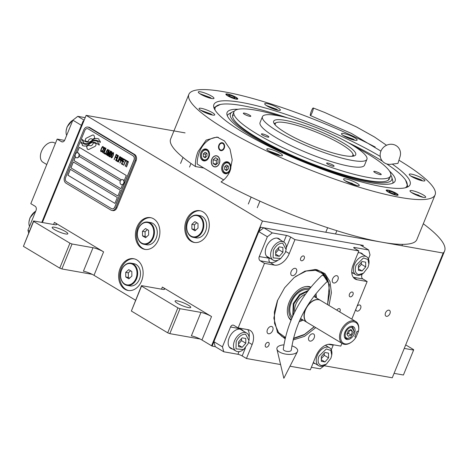 <?xml version="1.0" encoding="UTF-8"?>
<svg xmlns="http://www.w3.org/2000/svg" width="468" height="468" viewBox="0 0 468 468"><rect width="100%" height="100%" fill="white"/><g stroke="black" fill="none" stroke-linecap="round" stroke-linejoin="round"><path stroke-width="0.7" d="M324.184 365.724L392.272 377.781L443.173 253.048A163.326 29.712 22.2 0 0 444.6 251A163.326 29.712 22.2 0 0 423.306 223.774M200.088 339.002L169.82 333.643L167.702 332.818L131.362 311.039L141.523 285.638L162.472 289.347A8.061 1.468 -157.8 0 0 164.596 289.189A8.061 1.468 -157.8 0 0 162.367 287.071L211.53 316.538A8.061 1.468 -157.8 0 0 200.947 312.408L191.365 335.884A8.061 1.468 22.2 0 1 201.948 340.014L211.565 345.782L262.472 221.042L443.173 253.048M92.143 274.312L61.875 268.954L59.758 268.129L23.423 246.349L33.579 220.949L54.534 224.658A8.061 1.468 -157.8 0 0 56.651 224.5A8.061 1.468 -157.8 0 0 54.428 222.382L103.586 251.848A8.061 1.468 -157.8 0 0 93.009 247.718L83.427 271.194A8.061 1.468 22.2 0 1 94.004 275.324L135.568 300.234M388.972 310.167A3.387 2.147 120.9 0 0 385.685 312.495A3.387 2.147 120.9 0 0 385.977 316.152A3.387 2.147 120.9 0 0 386.457 316.327A3.387 2.147 120.9 0 0 389.75 313.999A3.387 2.147 120.9 0 0 389.458 310.342A3.387 2.147 120.9 0 0 388.972 310.167M355.85 309.225A3.387 2.147 120.9 0 0 356.645 310.957A3.387 2.147 120.9 0 0 357.131 311.132A3.387 2.147 120.9 0 0 360.418 308.804A3.387 2.147 120.9 0 0 360.126 305.148A3.387 2.147 120.9 0 0 359.64 304.972A3.387 2.147 120.9 0 0 357.084 306.201M141.57 280.999A16.117 12.109 -80 0 0 133.696 258.722A16.117 12.109 -80 0 0 120.194 268.193A16.117 12.109 -80 0 0 128.074 290.47A16.117 12.109 -80 0 0 141.57 280.999M158.336 239.909A16.117 12.109 -80 0 0 150.462 217.632A16.117 12.109 -80 0 0 136.966 227.103A16.117 12.109 -80 0 0 144.84 249.38A16.117 12.109 -80 0 0 158.336 239.909M207.722 232.976A16.117 12.109 -80 0 0 199.848 210.699A16.117 12.109 -80 0 0 186.346 220.171A16.117 12.109 -80 0 0 194.226 242.447A16.117 12.109 -80 0 0 207.722 232.976M83.819 121.019L83.199 120.914L83.737 121.23L42.401 222.511L86.13 115.362L262.472 221.042M200.947 312.408L179.999 308.693L169.82 333.643M93.009 247.718L72.054 244.004L61.875 268.954M185.094 132.889L86.13 115.362M404.258 348.414L413.601 350.07L403.422 375.014L394.074 373.359M413.601 350.07L413.583 349.614L405.697 344.887M426.658 293.524L431.168 283.912L444.6 251M128.601 290.546A16.117 12.109 -80 0 1 121.241 268.375A16.117 12.109 100 0 1 134.217 258.833M145.367 249.456A16.117 12.109 -80 0 1 138.013 227.284A16.117 12.109 100 0 1 150.983 217.743M194.752 242.523A16.117 12.109 -80 0 1 187.393 220.352A16.117 12.109 100 0 1 200.368 210.811M188.516 307.611A8.465 1.539 22.2 0 0 190.745 307.447A8.465 1.539 22.2 0 0 186.147 304.007A8.465 1.539 22.2 0 0 177.296 300.883A8.465 1.539 22.2 0 0 175.073 301.053A8.465 1.539 22.2 0 0 179.671 304.487A8.465 1.539 22.2 0 0 188.516 307.611M141.523 285.638L141.547 286.094L177.881 307.868L179.999 308.693M65.614 233.953A8.465 1.539 22.2 0 0 67.837 233.789A8.465 1.539 22.2 0 0 63.238 230.35A8.465 1.539 22.2 0 0 54.393 227.232A8.465 1.539 22.2 0 0 52.17 227.395A8.465 1.539 22.2 0 0 56.763 230.829A8.465 1.539 22.2 0 0 65.614 233.953M33.579 220.949L33.602 221.405L69.937 243.179L72.054 244.004M167.702 332.818L177.881 307.868M131.362 311.039L141.547 286.094M59.758 268.129L69.937 243.179M23.423 246.349L33.602 221.405M90.09 145.753L90.037 145.747A3.539 2.662 -80 0 1 88.861 145.098A14.034 10.542 -80 0 1 86.592 146.308L87.03 148.274A2.012 1.509 -80 0 0 88.154 149.526A2.012 1.509 -80 0 0 88.92 149.403L94.91 146.431A2.012 1.509 -80 0 0 95.835 145.373A2.012 1.509 -80 0 0 95.969 143.84L95.917 143.6A9.348 7.026 -80 0 0 94.343 143.056A9.348 7.026 -80 0 0 93.226 142.974L93.278 142.986A3.539 2.662 100 0 1 93.056 143.676A3.539 2.662 100 0 1 90.09 145.753A3.539 2.662 100 0 1 90.067 145.753M90.037 145.747A3.539 2.662 -80 0 0 93.003 143.664A3.539 2.662 -80 0 0 93.226 142.974M87.832 127.062A4.838 3.633 100 0 0 83.784 129.899L64.619 176.863A4.838 3.633 100 0 0 66.029 183.187L110.916 210.085A4.838 3.633 100 0 0 111.87 210.442A4.838 3.633 100 0 0 115.918 207.605L116.918 207.78L136.077 160.822A4.838 3.633 100 0 0 134.673 154.499L89.786 127.594A4.838 3.633 100 0 0 88.832 127.237L87.832 127.062A4.838 3.633 100 0 1 88.785 127.419L89.786 127.594M116.918 207.78A4.838 3.633 100 0 1 112.864 210.623L111.87 210.442M120.311 181.034L79.069 156.318A2.58 1.936 -80 0 1 76.91 157.833L76.67 157.792A2.58 1.936 -80 0 0 78.829 156.277A2.58 1.936 100 0 0 77.571 152.714A2.58 1.936 100 0 0 76.038 153.264A3.065 3.065 0 0 0 75.424 156.745L73.891 160.524L120.919 188.703L73.944 160.53L75.459 156.821M114.929 203.381L117.322 197.508L70.299 169.328L67.901 175.196L114.929 203.381L67.954 175.207L70.346 169.357M117.924 196.039L120.317 190.172L73.295 161.992L70.896 167.86L117.924 196.039L70.949 167.872L73.341 162.016M77.144 152.703L79.326 147.344M121.37 179.823L79.285 154.604L121.352 179.835M133.023 155.78L88.136 128.875A3.223 2.422 -80 0 0 87.498 128.642A3.223 2.422 -80 0 0 84.802 130.531L65.637 177.495A3.223 2.422 -80 0 0 66.579 181.707L111.466 208.611A3.223 2.422 -80 0 0 112.098 208.851A3.223 2.422 -80 0 0 114.8 206.955L133.965 159.998A3.223 2.422 -80 0 0 133.023 155.78L133.076 155.785A3.223 2.422 100 0 1 134.018 160.003L114.853 206.961A3.223 2.422 100 0 1 112.15 208.857A3.223 2.422 100 0 1 112.127 208.851M124.061 180.999L126.307 175.494L79.285 147.315L77.08 152.708M120.919 188.703L122.563 184.667M94.472 142.389A8.307 6.242 100 0 1 94.501 142.395L94.448 142.389A8.307 6.242 -80 0 1 96.203 143.079A95.501 71.75 -80 0 1 99.21 145.121L99.181 143.846L97.952 142.962L97.923 141.658A14.795 11.115 -80 0 0 95.566 140.868A14.795 11.115 -80 0 0 95.402 140.845A7.722 5.803 -80 0 0 91.927 141.681L91.98 141.687A288.674 216.871 100 0 1 89.745 143.126A12.162 9.138 100 0 1 86.966 144.284A7.985 6.002 100 0 1 85.199 144.319A7.985 6.002 100 0 1 85.17 144.314M94.448 142.389A8.307 6.242 -80 0 0 91.857 142.635A12.262 9.214 -80 0 0 88.908 144.425A8.798 6.611 -80 0 1 85.58 146.022A9.284 6.973 -80 0 1 83.936 145.993A9.284 6.973 -80 0 1 82.339 145.437L82.391 145.443A9.284 6.973 -80 0 0 83.959 145.998M85.199 144.319L85.147 144.308A7.985 6.002 -80 0 1 83.409 143.612A57.342 43.079 -80 0 1 81.069 141.956L81.099 143.307L82.309 144.185L82.339 145.437M85.147 144.308A7.985 6.002 -80 0 0 86.913 144.273A12.162 9.138 -80 0 0 89.692 143.12A288.674 216.871 -80 0 0 91.927 141.681M96.151 140.283A9.266 6.962 100 0 1 96.174 140.289L96.121 140.283A9.266 6.962 -80 0 1 97.338 140.652A20.124 15.116 -80 0 1 100.281 142.488L100.251 141.231L99.023 140.336L98.994 139.095A8.746 6.57 -80 0 0 97.432 138.54A8.746 6.57 -80 0 0 95.022 138.698A10.629 7.985 -80 0 0 92.377 140.125L92.43 140.137A23.295 17.497 100 0 1 90.657 141.389A7.564 5.68 100 0 1 87.534 142.155A12.724 9.559 100 0 1 87.118 142.091A12.724 9.559 100 0 1 87.089 142.085M96.121 140.283A9.266 6.962 -80 0 0 93.465 140.482A12.267 9.214 -80 0 0 90.494 142.137A9.161 6.88 -80 0 1 87.592 143.565A9.559 7.184 -80 0 1 85.527 143.594A9.559 7.184 -80 0 1 83.409 142.734L83.462 142.746A9.559 7.184 -80 0 0 85.556 143.6M87.118 142.091L87.066 142.079A12.724 9.559 -80 0 1 84.515 141.114A32.374 24.318 -80 0 1 82.111 139.4L82.14 140.657L83.38 141.552L83.409 142.734M87.066 142.079A12.724 9.559 -80 0 0 87.481 142.143A7.564 5.68 -80 0 0 90.605 141.383A23.295 17.497 -80 0 0 92.377 140.125M94.717 138.218L94.279 136.252A2.012 1.509 -80 0 0 93.155 135A2.012 1.509 -80 0 0 92.395 135.123L86.399 138.095A2.012 1.509 -80 0 0 85.34 140.687L85.392 140.932A9.342 7.02 -80 0 0 86.972 141.476A9.342 7.02 -80 0 0 88.083 141.552A3.539 2.662 -80 0 1 91.272 138.774A3.539 2.662 -80 0 1 92.453 139.423A14.052 10.559 -80 0 1 94.717 138.218M101.971 151.287L102.229 150.76L101.135 150.918L101.082 150.07L102.311 147.274L103.018 147.291L103.252 148.245L103.475 147.157L102.966 146.443L101.936 147.321L100.714 150.532L100.872 151.579L101.416 151.767L101.971 151.287M104.937 147.625L104.194 147.584L103.364 148.853L102.398 151.544L102.843 152.761L104.13 151.351L105.089 148.666L104.937 147.625M106.014 148.268L103.703 153.276L104.99 154.048L105.259 153.393L104.183 152.749L106.014 148.268M108.237 149.596L107.722 149.427L107.172 149.912L105.99 152.469L105.663 154.042L106.137 154.732L106.915 154.247L108.096 151.69L108.237 149.596M108.003 155.85L110.156 152.112L108.722 156.283L110.817 151.146L110.495 150.953L108.085 155.218L109.418 150.31L109.097 150.111L106.996 155.247L108.863 151.334L107.716 155.68L108.003 155.85M111.214 154.651L112.098 152.047L111.103 151.316L109.009 156.452L110.091 156.967L111.214 154.651M113.578 152.802L113.063 152.626L112.513 153.112L111.331 155.674L111.004 157.242L111.478 157.938L112.256 157.453L113.437 154.89L113.578 152.802M114.063 159.483L115.257 157.207L116.187 157.763L116.456 157.108L115.526 156.552L116.105 155.13L117.181 155.774L117.45 155.119L116.158 154.346L114.286 159.594M115.637 160.43L117.737 155.294L115.859 160.542M118.451 155.721L116.14 160.729L117.433 161.501L117.696 160.846L116.626 160.202L118.451 155.721M117.72 161.676L119.814 156.54L117.942 161.788M120.972 159.272L121.311 157.57L120.317 156.839L118.217 161.975L119.369 159.81L120.241 160.191L120.972 159.272M122.587 160.237L122.926 158.535L121.926 157.804L119.831 162.94L120.984 160.776L121.855 161.162L122.587 160.237M122.739 164.683L123.002 164.028L121.926 163.379L122.639 161.63L123.575 162.191L123.839 161.536L122.908 160.974L123.488 159.559L124.564 160.202L124.833 159.547L123.54 158.769L121.446 163.905L122.739 164.683L121.499 163.917L123.587 158.798M126.261 161.08L126.483 160.536L125.12 159.717L124.897 160.261L125.471 160.606L123.599 165.198L125.687 160.735L126.261 161.08M127.904 162.068L128.133 161.524L126.769 160.705L126.547 161.249L127.12 161.595L125.243 166.187L127.331 161.723L127.904 162.068M126.319 166.83L128.419 161.694L126.541 166.941M104.194 148.128L104.668 148.28L104.727 149.128L103.697 151.638L103.106 152.1L102.767 151.082L104.194 148.128M107.494 150.105L107.968 150.251L108.02 151.106L106.996 153.615L106.406 154.077L106.066 153.059L107.494 150.105M110.425 153.633L111.051 152.1L111.729 152.509L111.261 153.995L110.425 153.633M110.887 155.13L110.325 156.289L109.489 155.926L110.156 154.288L110.939 155.142L110.173 156.335M112.835 153.305L113.309 153.457L113.361 154.305L112.338 156.815L111.747 157.277L111.407 156.259L112.835 153.305M120.469 159.518L119.638 159.155L120.305 157.511L121.054 158.096L120.317 159.559M122.084 160.483L121.253 160.12L121.92 158.482L122.663 159.061L121.932 160.53M87.528 128.642A3.223 2.422 100 0 1 87.551 128.647A3.223 2.422 100 0 1 88.189 128.887L133.076 155.785M115.918 207.605L135.082 160.647L136.077 160.822M88.785 127.419L133.672 154.323A4.838 3.633 100 0 1 135.082 160.647M95.595 140.874A14.795 11.115 -80 0 0 95.454 140.85A7.722 5.803 -80 0 0 91.98 141.687M94.501 142.395A8.307 6.242 100 0 1 96.256 143.085A95.501 71.75 100 0 1 99.21 145.092M82.309 144.185L82.391 145.443M81.099 143.307L82.362 144.191M81.122 141.997L81.151 143.319M97.455 138.546A8.746 6.57 -80 0 0 95.074 138.709A10.629 7.985 -80 0 0 92.43 140.137M82.163 139.446L82.192 140.669L83.433 141.564L83.462 142.746M96.174 140.289A9.266 6.962 100 0 1 97.391 140.657A20.124 15.116 100 0 1 100.281 142.453M93.185 135.006A2.012 1.509 -80 0 0 92.448 135.129L86.451 138.107A2.012 1.509 -80 0 0 85.392 140.698L85.445 140.938A9.342 7.02 -80 0 0 86.995 141.476M91.295 138.78A3.539 2.662 100 0 1 91.324 138.78A3.539 2.662 100 0 1 92.483 139.405M88.891 145.127A14.034 10.542 100 0 1 86.644 146.32L87.083 148.286A2.012 1.509 -80 0 0 88.177 149.532M94.366 143.062A9.348 7.026 -80 0 0 93.278 142.986M100.872 151.579L101.228 151.772M100.678 151.053L100.79 151.369M100.714 150.532L100.731 151.065M100.825 150.052L100.766 150.544M101.012 149.485L100.877 150.064M101.679 147.847L101.065 149.491M101.936 147.321L101.731 147.853M102.188 146.929L101.989 147.332M102.51 146.578L102.24 146.934M103.135 147.765L103.095 148.128M103.118 147.484L103.188 147.777M102.697 147.098L103.071 147.297M102.059 150.655L101.895 150.948M104.668 147.461L103.674 148.338L102.749 150.503L102.416 152.077L102.878 152.755M104.382 148.104L104.82 148.485L104.633 149.596L103.75 151.65L103.106 152.1M105.844 148.163L103.756 153.282L105.002 154.03M107.962 149.438L106.973 150.316L106.043 152.48L105.715 154.048L106.177 154.732M107.681 150.082L108.12 150.456L107.932 151.573L107.049 153.627L106.406 154.077M110.156 152.112L108.728 156.265M110.536 150.977L108.085 155.218M109.138 150.14L107.219 155.358M108.863 151.334L108.014 155.838M111.15 151.345L109.062 156.464L109.904 156.967M111.051 152.1L111.846 152.691L111.109 154.042M110.156 154.288L110.939 155.142M113.303 152.638L112.314 153.516L111.384 155.68L111.056 157.254L111.519 157.932M113.022 153.282L113.461 153.662L113.274 154.773L112.39 156.827L111.747 157.277M115.257 157.207L116.199 157.745M116.105 155.13L117.187 155.756M116.204 154.376L114.116 159.494M117.778 155.317L115.69 160.436M118.281 155.622L116.193 160.74L117.439 161.483M119.861 156.564L117.772 161.682M120.358 156.868L118.439 162.086M119.369 159.81L120.054 160.196M120.305 157.511L121.107 158.102L120.522 159.524M121.972 157.833L120.054 163.051M120.984 160.776L121.668 161.162M121.92 158.482L122.715 159.073L122.136 160.495M122.639 161.63L123.581 162.174M123.488 159.559L124.57 160.185M125.167 159.746L124.95 160.272L125.523 160.618L123.821 165.309M125.687 160.735L126.266 161.062M126.81 160.735L126.6 161.261L127.173 161.606L125.465 166.298M127.331 161.723L127.916 162.051M128.46 161.723L126.372 166.836M121.68 184.708A2.58 1.936 100 0 0 121.797 184.731A2.58 1.936 100 0 0 123.956 183.216A2.58 1.936 -80 0 0 122.692 179.654A2.58 1.936 -80 0 0 122.575 179.636M123.716 183.175A2.58 1.936 -80 0 0 122.458 179.613A2.58 1.936 -80 0 0 120.925 180.168A3.065 3.065 0 0 0 120.311 183.643A2.58 1.936 100 0 0 121.557 184.69A2.58 1.936 100 0 0 123.716 183.175M77.688 152.738A2.58 1.936 100 0 1 77.805 152.755A2.58 1.936 100 0 1 79.069 156.318M75.424 156.745A2.58 1.936 -80 0 0 76.67 157.792M75.412 154.229A2.58 1.936 100 0 1 76.038 153.264M392.266 164.098A105.949 19.276 -157.8 0 1 409.371 185.737A105.949 19.276 -157.8 0 1 382.233 186.691A105.949 19.276 -157.8 0 1 243.132 132.397A105.949 19.276 -157.8 0 1 213.624 105.856A105.949 19.276 -157.8 0 1 241.74 102.492A105.949 19.276 -157.8 0 1 380.262 156.441M375.196 147.016A132.982 24.19 22.2 0 0 223.815 91.751A132.982 24.19 22.2 0 0 188.861 94.349L170.598 139.107A132.982 24.19 22.2 0 0 195.396 166.52C195.22 161.355 196.121 156.341 198.099 151.486L206.183 140.102L217.012 137.048L224.459 140.927L230.016 149.099L232.198 159.851L230.162 170.703C228.144 175.529 225.102 179.262 221.042 181.894A132.982 24.19 22.2 0 0 381.894 242.19A132.982 24.19 22.2 0 0 416.848 239.598L435.111 194.84A132.982 24.19 22.2 0 0 398.941 160.214M405.563 180.092L407.897 186.837M213.905 107.675L220.299 104.487M195.396 166.52L203.843 168.018M188.861 94.349A132.982 24.19 22.2 0 0 261.109 148.368A132.982 24.19 22.2 0 0 400.158 197.432A132.982 24.19 22.2 0 0 435.111 194.84M396.419 195.191A6.447 1.176 -157.8 0 1 389.674 192.81A6.447 1.176 -157.8 0 1 386.176 190.195A6.447 1.176 -157.8 0 1 387.867 190.066A6.447 1.176 -157.8 0 1 394.612 192.447A6.447 1.176 -157.8 0 1 398.116 195.068A6.447 1.176 -157.8 0 1 396.419 195.191M236.106 99.117A6.447 1.176 -157.8 0 1 229.367 96.741A6.447 1.176 -157.8 0 1 225.863 94.121A6.447 1.176 -157.8 0 1 227.559 93.992A6.447 1.176 -157.8 0 1 234.298 96.373A6.447 1.176 -157.8 0 1 237.802 98.994A6.447 1.176 -157.8 0 1 236.106 99.117M423.446 197.373A8.465 1.539 22.2 0 0 425.675 197.209A8.465 1.539 22.2 0 0 421.077 193.77A8.465 1.539 22.2 0 0 412.226 190.646A8.465 1.539 22.2 0 0 410.003 190.809A8.465 1.539 22.2 0 0 414.601 194.249A8.465 1.539 22.2 0 0 423.446 197.373M422.68 180.864A8.465 1.539 22.2 0 0 424.903 180.701A8.465 1.539 22.2 0 0 420.305 177.267A8.465 1.539 22.2 0 0 411.46 174.143A8.465 1.539 22.2 0 0 409.231 174.307A8.465 1.539 22.2 0 0 413.829 177.746A8.465 1.539 22.2 0 0 422.68 180.864M354.931 140.265A8.465 1.539 22.2 0 0 357.154 140.102A8.465 1.539 22.2 0 0 352.556 136.662A8.465 1.539 22.2 0 0 343.705 133.538A8.465 1.539 22.2 0 0 341.482 133.702A8.465 1.539 22.2 0 0 346.08 137.142A8.465 1.539 22.2 0 0 354.931 140.265M278.156 110.302A8.465 1.539 22.2 0 0 280.385 110.132A8.465 1.539 22.2 0 0 275.787 106.698A8.465 1.539 22.2 0 0 266.935 103.574A8.465 1.539 22.2 0 0 264.712 103.738A8.465 1.539 22.2 0 0 269.311 107.178A8.465 1.539 22.2 0 0 278.156 110.302M211.752 98.537A8.465 1.539 22.2 0 0 213.975 98.374A8.465 1.539 22.2 0 0 209.377 94.934A8.465 1.539 22.2 0 0 200.526 91.816A8.465 1.539 22.2 0 0 198.303 91.98A8.465 1.539 22.2 0 0 202.901 95.419A8.465 1.539 22.2 0 0 211.752 98.537M212.519 115.046A8.465 1.539 22.2 0 0 214.742 114.876A8.465 1.539 22.2 0 0 210.144 111.442A8.465 1.539 22.2 0 0 201.298 108.319A8.465 1.539 22.2 0 0 199.07 108.482A8.465 1.539 22.2 0 0 203.668 111.922A8.465 1.539 22.2 0 0 212.519 115.046M280.268 155.645A8.465 1.539 22.2 0 0 282.491 155.481A8.465 1.539 22.2 0 0 277.893 152.041A8.465 1.539 22.2 0 0 269.047 148.923A8.465 1.539 22.2 0 0 266.824 149.087A8.465 1.539 22.2 0 0 271.422 152.521A8.465 1.539 22.2 0 0 280.268 155.645M357.043 185.609A8.465 1.539 22.2 0 0 359.266 185.445A8.465 1.539 22.2 0 0 354.668 182.005A8.465 1.539 22.2 0 0 345.817 178.887A8.465 1.539 22.2 0 0 343.594 179.051A8.465 1.539 22.2 0 0 348.192 182.491A8.465 1.539 22.2 0 0 357.043 185.609M223.686 179.911L197.198 164.034A24.178 18.164 100 0 1 199.538 151.743A24.178 18.164 100 0 1 218.363 137.364M211.934 159.173A5.481 4.118 -80 0 0 214.613 166.743A5.481 4.118 -80 0 0 219.205 163.525A5.481 4.118 -80 0 0 216.526 155.949A5.481 4.118 -80 0 0 211.934 159.173M218.889 145.074A4.031 3.03 100 0 1 222.259 142.705A4.031 3.03 100 0 1 224.231 148.274A4.031 3.03 100 0 1 220.855 150.643A4.031 3.03 100 0 1 218.889 145.074M200.877 152.545A6.043 4.54 -80 0 0 203.826 160.898A6.043 4.54 -80 0 0 208.892 157.347A6.043 4.54 -80 0 0 205.938 148.994A6.043 4.54 -80 0 0 200.877 152.545M222.247 165.35A6.043 4.54 -80 0 0 225.202 173.704A6.043 4.54 -80 0 0 230.268 170.153A6.043 4.54 -80 0 0 227.313 161.799A6.043 4.54 -80 0 0 222.247 165.35M203.287 159.541A4.996 3.756 -80 0 0 208.459 156.973A4.996 3.756 -80 0 0 207.002 150.439A4.996 3.756 -80 0 0 201.831 153.007A4.996 3.756 -80 0 0 203.287 159.541M208.026 150.181A5.639 4.241 -80 0 0 206.546 149.508A5.639 4.241 -80 0 0 201.825 152.825A5.639 4.241 -80 0 0 203.469 160.202A5.639 4.241 -80 0 0 204.58 160.618A5.639 4.241 -80 0 0 206.201 160.495M205.119 152.235L203.293 153.878L203.323 156.634L205.171 157.745L206.996 156.101L206.967 153.346L205.119 152.235M203.323 156.634L205.762 157.213M203.293 153.878L205.388 154.253L205.417 157.008M206.622 153.135L205.388 154.253M224.663 172.347A4.996 3.756 -80 0 0 229.835 169.785A4.996 3.756 -80 0 0 228.378 163.25A4.996 3.756 -80 0 0 223.207 165.812A4.996 3.756 -80 0 0 224.663 172.347M229.402 162.993A5.639 4.241 -80 0 0 227.922 162.32A5.639 4.241 -80 0 0 223.195 165.631A5.639 4.241 -80 0 0 224.845 173.008A5.639 4.241 -80 0 0 225.956 173.429A5.639 4.241 -80 0 0 227.577 173.306M226.494 165.046L224.669 166.69L224.693 169.445L226.547 170.557L228.372 168.907L228.343 166.152L226.494 165.046M224.693 169.445L227.138 170.024M224.669 166.69L226.764 167.064L226.793 169.82M227.998 165.947L226.764 167.064M220.334 143.822A3.446 2.586 100 0 1 223.435 144.056A3.446 2.586 100 0 1 223.844 148.04A3.446 2.586 -80 0 1 219.434 148.935A3.446 2.586 -80 0 1 219.276 145.308A3.446 2.586 100 0 1 220.334 143.822L220.791 143.454A4.031 3.03 100 0 1 222.587 142.787M219.434 148.935L219.732 149.432A4.031 3.03 -80 0 0 221.189 150.678M407.581 186.995A104.773 19.059 22.2 0 0 407.534 186.176L407.189 183.836A103.563 18.843 22.2 0 0 386.662 163.905M233.392 115.426A84.626 15.397 22.2 0 0 232.526 116.07M388.551 178.747A84.626 15.397 -157.8 0 1 388.721 179.811M287.609 117.901A103.563 18.843 22.2 0 0 242.424 105.645A103.563 18.843 22.2 0 0 216.514 106.025L214.631 107.453A104.773 19.059 22.2 0 0 214.022 108.003M405.405 187.75A103.563 18.843 22.2 0 0 407.189 183.836M382.467 161.208A103.563 18.843 22.2 0 0 348.081 142.576M216.514 106.025A103.563 18.843 22.2 0 0 215.046 110.068M238.148 109.278A90.733 16.509 22.2 0 0 226.857 113.958A90.733 16.509 22.2 0 0 279.724 150.983A90.733 16.509 22.2 0 0 371.247 182.848A90.733 16.509 -157.8 0 0 394.243 182.268A90.733 16.509 -157.8 0 0 389.452 171.025M390.821 175.184A87.142 15.854 -157.8 0 1 391.815 177.337L392.781 180.794A89.365 16.257 -157.8 0 1 392.746 183.204M391.815 177.337A87.142 15.854 -157.8 0 1 368.866 181.42A87.142 15.854 22.2 0 1 272.657 146.736A87.142 15.854 22.2 0 1 232.046 112.139L228.934 113.929A89.365 16.257 -157.8 0 0 227.272 115.672M234.263 111.296A87.142 15.854 22.2 0 0 232.046 112.139M233.936 111.887A84.626 15.397 -157.8 0 0 257.289 134.117A84.626 15.397 22.2 0 0 340.014 170.253A84.626 15.397 22.2 0 0 390.64 175.833L389.44 178.77A84.626 15.397 -157.8 0 1 367.199 180.42A84.626 15.397 22.2 0 1 278.712 149.198A84.626 15.397 22.2 0 1 232.736 114.818L233.936 111.887A84.626 15.397 -157.8 0 1 280.256 116.146M213.472 166.485A5.639 4.241 -80 0 0 219.311 163.589A5.639 4.241 -80 0 0 217.667 156.213A5.639 4.241 -80 0 0 211.828 159.108A5.639 4.241 -80 0 0 213.472 166.485M213.104 159.869L213.139 163.543L215.608 165.023L218.035 162.829L218 159.155L215.532 157.675L213.104 159.869L216.245 160.425L216.491 164.227M213.139 163.543L216.28 164.098M217.796 159.026L216.245 160.425M343.489 143.091A44.325 8.061 -157.8 0 1 355.727 154.738A44.325 8.061 -157.8 0 1 329.209 151.813A44.325 8.061 -157.8 0 1 285.878 132.889A44.325 8.061 -157.8 0 1 273.64 121.241A44.325 8.061 -157.8 0 1 300.158 124.16A44.325 8.061 -157.8 0 1 343.489 143.091M353.72 156.06A44.325 8.061 22.2 0 0 352.966 155.037M275.406 123.388A44.325 8.061 22.2 0 0 274.149 123.587M354.563 146.472A84.626 15.397 -157.8 0 1 367.286 153.598A84.626 15.397 22.2 0 1 390.64 175.833M278.021 131.496A56.417 10.261 -157.8 0 1 262.449 116.672A56.417 10.261 -157.8 0 1 296.197 120.393A56.417 10.261 -157.8 0 1 351.345 144.483A56.417 10.261 22.2 0 1 366.918 159.307A56.417 10.261 22.2 0 1 333.169 155.587A56.417 10.261 22.2 0 1 278.021 131.496M366.918 159.307L364.519 165.175A56.417 10.261 22.2 0 1 330.771 161.454A56.417 10.261 22.2 0 1 275.623 137.364A56.417 10.261 -157.8 0 1 260.056 122.54L262.449 116.672M332.988 165.11A4.031 0.731 22.2 0 0 329.045 163.391A4.031 0.731 22.2 0 0 326.635 163.121A4.031 0.731 22.2 0 0 327.746 164.18A4.031 0.731 22.2 0 0 331.689 165.9A4.031 0.731 22.2 0 0 334.099 166.169A4.031 0.731 22.2 0 0 332.988 165.11M380.127 173.458A4.031 0.731 22.2 0 0 376.19 171.738A4.031 0.731 22.2 0 0 373.774 171.469A4.031 0.731 22.2 0 0 374.891 172.528A4.031 0.731 22.2 0 0 378.828 174.248A4.031 0.731 22.2 0 0 381.239 174.517A4.031 0.731 22.2 0 0 380.127 173.458M249.684 115.186A4.031 0.731 22.2 0 0 245.747 113.467A4.031 0.731 22.2 0 0 243.337 113.203A4.031 0.731 22.2 0 0 244.448 114.262A4.031 0.731 22.2 0 0 248.385 115.982A4.031 0.731 22.2 0 0 250.801 116.245A4.031 0.731 22.2 0 0 249.684 115.186M267.766 135.972A4.031 0.731 22.2 0 0 263.829 134.252A4.031 0.731 22.2 0 0 261.419 133.988A4.031 0.731 22.2 0 0 262.53 135.047A4.031 0.731 22.2 0 0 266.467 136.767A4.031 0.731 22.2 0 0 268.878 137.03A4.031 0.731 22.2 0 0 267.766 135.972M356.938 185.591L345.156 180.783M354.966 185.117L351.907 183.257L347.32 182.046M347.747 181.865L347.613 182.198M351.907 183.257L351.614 183.977M423.347 197.356L411.565 192.547M421.37 196.876L418.316 195.016L413.73 193.81M414.151 193.629L414.016 193.957M418.316 195.016L418.018 195.741M354.826 140.248L353.328 139.183L343.044 135.439M352.375 139.628L351.743 138.902L347.56 137.036L344.974 136.58M347.56 137.036L347.285 137.709M351.743 138.902L351.556 139.37M211.647 98.52L210.15 97.461L199.865 93.711M209.676 98.046L206.616 96.186L202.03 94.975M202.457 94.793L202.322 95.127M206.616 96.186L206.324 96.905M280.162 155.628L278.671 154.569L268.38 150.819M277.711 155.007L277.085 154.288L272.897 152.416L270.311 151.96M277.085 154.288L276.892 154.75M272.897 152.416L272.628 153.089M422.575 180.847L421.077 179.788L410.793 176.038M420.124 180.233L419.492 179.507L415.309 177.641L412.723 177.179M415.309 177.641L415.034 178.308M419.492 179.507L419.305 179.969M278.056 110.278L276.559 109.219L266.274 105.475M276.079 109.804L273.025 107.944L268.439 106.739M268.86 106.558L268.726 106.885M273.025 107.944L272.727 108.664M212.413 115.023L210.916 113.964L200.632 110.214M209.962 114.408L209.331 113.683L205.148 111.817L202.562 111.355M209.331 113.683L209.143 114.145M205.148 111.817L204.873 112.484M397.262 194.6A5.517 1.006 22.2 0 1 395.799 194.823A5.517 1.006 -157.8 0 1 389.785 192.664A5.517 1.006 -157.8 0 1 387.106 190.458A5.517 1.006 -157.8 0 1 388.487 190.435A5.517 1.006 22.2 0 1 394.003 192.354A5.517 1.006 22.2 0 1 397.262 194.6L397.367 195.296M389.897 191.283A3.387 0.614 22.2 0 0 389.007 191.348A3.387 0.614 22.2 0 0 390.85 192.728A3.387 0.614 22.2 0 0 394.389 193.974A3.387 0.614 22.2 0 0 395.279 193.91A3.387 0.614 22.2 0 0 393.436 192.535A3.387 0.614 22.2 0 0 389.897 191.283M226.793 94.384A5.517 1.006 22.2 0 1 228.173 94.366A5.517 1.006 -157.8 0 1 233.69 96.279A5.517 1.006 -157.8 0 1 236.954 98.532A5.517 1.006 -157.8 0 1 235.492 98.748A5.517 1.006 22.2 0 1 229.478 96.589A5.517 1.006 22.2 0 1 226.793 94.384L226.237 94.811M234.076 97.9A3.387 0.614 22.2 0 0 234.965 97.835A3.387 0.614 22.2 0 0 233.128 96.461A3.387 0.614 22.2 0 0 229.589 95.209A3.387 0.614 22.2 0 0 228.7 95.279A3.387 0.614 22.2 0 0 230.537 96.654A3.387 0.614 22.2 0 0 234.076 97.9M275.406 125.167A41.909 7.623 -157.8 0 1 276.483 122.587A41.909 7.623 -157.8 0 1 286.299 122.803A41.909 7.623 22.2 0 1 326.758 136.662A41.909 7.623 22.2 0 1 352.749 153.715L353.779 156.043M351.72 156.312A41.909 7.623 22.2 0 0 352.749 153.715M84.17 120.165L77.793 116.345L72.856 120.188L81.403 125.313L41.781 222.399L83.199 120.914M88.206 115.731L152.106 127.044M85.194 117.655L77.793 116.345M29.42 231.139L27.94 230.256L36.024 210.442A3.223 2.422 100 0 0 35.082 206.224L30.806 203.662L57.16 139.095L61.431 141.658L62.747 141.886M72.856 120.188L64.771 140.002A3.223 2.422 100 0 1 62.068 141.898A3.223 2.422 100 0 1 61.431 141.658M28.677 232.97L27.94 230.256M57.16 139.095L64.578 140.406M29.537 226.331A10.477 6.646 -59.1 0 1 29.004 221.797L29.934 217.895L35.158 211.53A10.477 6.646 -59.1 0 1 35.738 211.144M29.004 221.797A10.477 6.646 -59.1 0 1 29.952 218.263A10.477 6.646 -59.1 0 1 35.158 211.53M66.672 135.346A10.477 6.646 -59.1 0 1 66.134 130.812L67.064 126.91L72.288 120.545A10.477 6.646 -59.1 0 1 72.996 120.083M66.134 130.812A10.477 6.646 -59.1 0 1 67.082 127.273A10.477 6.646 -59.1 0 1 72.288 120.545M285.082 338.814L277.524 332.467L273.85 318.117L277.647 300.298L284.649 287.738L294.167 277.553L304.879 271.177L315.268 269.492L316.941 269.703L324.95 273.616L329.998 281.666L331.408 292.781L328.998 305.481M285.269 338.013L282.11 336.574L277.185 331.923M280.584 364.549L246.443 358.5L242.167 355.937A3.223 0.585 22.2 0 0 237.937 354.288L223.792 351.784L215.245 346.659L213.899 341.698L258.816 231.637L263.753 227.787L360.126 244.858L368.679 249.982L354.533 247.478A3.223 0.585 -157.8 0 0 353.691 247.537A3.223 0.585 -157.8 0 0 354.58 248.385L358.851 250.947L353.165 264.888A14.508 9.202 -59.1 0 0 355.136 279.004A14.508 9.202 -59.1 0 0 357.201 279.765L353.486 277.542M368.679 249.982L370.024 254.943L368.421 258.863M362.226 274.049L361.94 274.751A3.223 2.422 -80 0 0 362.881 278.969L353.281 277.267M351.801 319.147L367.152 281.531L362.881 278.969M341.944 343.307L340.803 346.098L330.853 344.337A14.508 9.202 -59.1 0 0 316.035 355.873L310.342 369.819L290.008 366.216M333.386 344.787A3.223 2.422 -80 0 0 333.193 345.191L331.291 349.848M311.372 367.292L320.17 368.848L324.967 365.116M213.899 341.698L222.446 346.823L223.792 351.784M258.816 231.637L267.363 236.761L259.278 256.569A3.223 2.422 100 0 0 260.22 260.787L264.496 263.349L274.447 265.11L270.171 262.548L260.22 260.787M222.446 346.823L230.531 327.009A3.223 2.422 100 0 1 233.234 325.12A3.223 2.422 100 0 1 233.865 325.359L238.142 327.916L264.496 263.349M263.753 227.787L272.306 232.912L267.363 236.761M272.306 232.912L286.445 235.416A3.223 0.585 -157.8 0 1 290.675 237.071L294.951 239.634L358.851 250.947M350.228 296.864A2.662 1.685 120.9 0 0 352.813 295.033A2.662 1.685 120.9 0 0 352.579 292.161A2.662 1.685 120.9 0 0 352.199 292.02A2.662 1.685 120.9 0 0 349.614 293.851A2.662 1.685 120.9 0 0 349.848 296.724A2.662 1.685 120.9 0 0 350.228 296.864M351.76 272.54A10.881 6.903 120.9 0 0 352.135 272.622A10.881 6.903 120.9 0 0 352.392 272.663M363.162 254.686A10.881 6.903 120.9 0 0 361.776 253.387A10.881 6.903 120.9 0 0 360.22 252.814A10.881 6.903 120.9 0 0 358.073 252.86M367.152 281.531L357.201 279.765M301.486 260.781A2.662 1.685 120.9 0 0 304.071 258.95A2.662 1.685 120.9 0 0 303.843 256.078A2.662 1.685 120.9 0 0 303.463 255.937A2.662 1.685 120.9 0 0 300.877 257.769A2.662 1.685 120.9 0 0 301.105 260.641A2.662 1.685 120.9 0 0 301.486 260.781M266.216 347.203A2.662 1.685 120.9 0 0 268.808 345.372A2.662 1.685 120.9 0 0 268.574 342.5A2.662 1.685 120.9 0 0 268.193 342.36A2.662 1.685 120.9 0 0 265.608 344.191A2.662 1.685 120.9 0 0 265.842 347.063A2.662 1.685 120.9 0 0 266.216 347.203M339.709 311.904A2.662 1.685 120.9 0 0 339.633 308.751A2.662 1.685 120.9 0 0 339.253 308.611A2.662 1.685 120.9 0 0 336.814 310.167M294.951 239.634L289.265 253.574A14.508 9.202 -59.1 0 1 274.447 265.11M238.142 327.916L248.093 329.683A14.508 9.202 -59.1 0 1 250.164 330.443A14.508 9.202 -59.1 0 1 252.135 344.559L248.566 342.424M246.443 358.5L252.135 344.559M315.742 327.606L304.569 336.346L293.085 339.967M292.266 275.664A4.031 2.556 120.9 0 0 296.185 272.891A4.031 2.556 120.9 0 0 295.834 268.538A4.031 2.556 120.9 0 0 295.261 268.328A4.031 2.556 120.9 0 0 291.342 271.101A4.031 2.556 120.9 0 0 291.693 275.453A4.031 2.556 120.9 0 0 292.266 275.664M268.556 333.778A4.031 2.556 120.9 0 0 272.475 330.999A4.031 2.556 120.9 0 0 272.124 326.652A4.031 2.556 120.9 0 0 271.545 326.436A4.031 2.556 120.9 0 0 267.626 329.209A4.031 2.556 120.9 0 0 267.977 333.561A4.031 2.556 120.9 0 0 268.556 333.778M310.032 341.119A4.031 2.556 120.9 0 0 313.952 338.346A4.031 2.556 120.9 0 0 313.601 333.994A4.031 2.556 120.9 0 0 313.028 333.783A4.031 2.556 120.9 0 0 309.108 336.556A4.031 2.556 120.9 0 0 309.459 340.909A4.031 2.556 120.9 0 0 310.032 341.119M333.748 283.011A4.031 2.556 120.9 0 0 337.668 280.238A4.031 2.556 120.9 0 0 337.317 275.886A4.031 2.556 120.9 0 0 336.744 275.675A4.031 2.556 120.9 0 0 332.824 278.448A4.031 2.556 120.9 0 0 333.175 282.801A4.031 2.556 120.9 0 0 333.748 283.011M313.186 362.858A10.881 6.903 120.9 0 0 313.455 363.033A10.881 6.903 120.9 0 0 315.005 363.607A10.881 6.903 120.9 0 0 315.262 363.648M326.032 345.671A10.881 6.903 120.9 0 0 325.629 345.173M243.272 331.016A10.881 6.903 120.9 0 0 241.886 329.712A10.881 6.903 120.9 0 0 240.336 329.139A10.881 6.903 120.9 0 0 229.753 336.627A10.881 6.903 120.9 0 0 230.701 348.379A10.881 6.903 120.9 0 0 232.251 348.952A10.881 6.903 120.9 0 0 232.502 348.988M280.408 240.031A10.881 6.903 120.9 0 0 279.016 238.727A10.881 6.903 120.9 0 0 277.465 238.154A10.881 6.903 120.9 0 0 266.883 245.641A10.881 6.903 120.9 0 0 267.831 257.394A10.881 6.903 120.9 0 0 269.381 257.967A10.881 6.903 120.9 0 0 269.632 258.003M229.829 347.391A10.881 6.903 -59.1 0 1 229.577 347.35A10.881 6.903 120.9 0 1 229.507 347.338M266.959 256.406A10.881 6.903 -59.1 0 1 266.707 256.365A10.881 6.903 120.9 0 1 266.637 256.353M314.636 269.451L321.054 271.592L329.361 284.579L327.588 304.639M314.332 326.763L304.042 334.907L293.401 338.668M327.483 304.574L329.677 292.798L328.302 281.876L329.677 292.798L327.483 304.574L329.677 292.798L328.302 281.876L323.154 273.891L315.678 270.352L306.265 271.013L295.472 276.529L306.265 271.013L315.678 270.352L306.265 271.013L295.472 276.529M281.871 336.428A37.879 24.032 120.9 0 0 285.299 337.884A37.879 24.032 120.9 0 1 281.871 336.428A37.879 24.032 120.9 0 0 285.299 337.884M293.494 338.3A37.879 24.032 120.9 0 0 293.723 338.259A37.879 24.032 120.9 0 1 293.494 338.3A37.879 24.032 120.9 0 0 293.723 338.259L294.583 338.118M328.296 281.865L328.015 281.04A37.879 24.032 120.9 0 0 320.808 271.452A37.879 24.032 120.9 0 1 328.015 281.04A37.879 24.032 120.9 0 0 320.808 271.452M277.547 300.216L274.365 311.928L274.57 323.534L278.595 332.567L285.404 337.446L278.595 332.567L274.57 323.534L274.365 311.928L277.547 300.216L274.365 311.928L274.57 323.534L278.595 332.567L285.404 337.446M293.5 338.27L304.428 334.445L314.221 326.693L304.428 334.445L294.594 338.118L304.428 334.445L314.221 326.693M316.368 297.911A19.41 12.314 120.9 0 0 315.941 293.635A19.41 12.314 120.9 0 1 316.368 297.911A19.41 12.314 120.9 0 0 315.941 293.635M310.863 287.106A19.41 12.314 120.9 0 0 307.02 286.439A19.41 12.314 120.9 0 1 310.863 287.106A19.41 12.314 120.9 0 0 307.02 286.439A19.41 12.314 120.9 0 0 289.236 302.012A19.41 12.314 -59.1 0 0 288.586 317.199A19.41 12.314 -59.1 0 1 289.236 302.012A19.41 12.314 120.9 0 1 307.02 286.439A19.41 12.314 120.9 0 0 289.236 302.012A19.41 12.314 -59.1 0 0 288.586 317.199A19.41 12.314 -59.1 0 0 290.985 320.276A19.41 12.314 -59.1 0 1 288.586 317.199A19.41 12.314 -59.1 0 0 290.985 320.276M303.112 320.036A19.41 12.314 -59.1 0 1 299.14 321.674A19.41 12.314 -59.1 0 0 303.112 320.036A19.41 12.314 -59.1 0 1 299.14 321.674M306.388 286.486A18.667 11.846 -59.1 0 1 310.436 287.627A18.667 11.846 -59.1 0 0 306.388 286.486A18.667 11.846 -59.1 0 1 310.436 287.627M291.242 319.656A18.667 11.846 -59.1 0 1 288.329 316.62A18.667 11.846 -59.1 0 0 291.242 319.656A18.667 11.846 -59.1 0 1 288.329 316.62M309.594 288.668A17.474 11.086 120.9 0 0 290.493 302.234A17.474 11.086 -59.1 0 0 291.769 318.421A17.474 11.086 -59.1 0 1 290.493 302.234A17.474 11.086 120.9 0 1 309.594 288.668A17.474 11.086 120.9 0 0 290.493 302.234A17.474 11.086 -59.1 0 0 291.769 318.421M308.716 289.786A16.117 10.226 120.9 0 0 291.371 302.386A16.117 10.226 -59.1 0 0 292.33 317.117A16.117 10.226 -59.1 0 1 291.371 302.386A16.117 10.226 120.9 0 1 308.716 289.786A16.117 10.226 120.9 0 0 291.371 302.386A16.117 10.226 -59.1 0 0 292.33 317.117M328.302 281.876L323.154 273.891L315.678 270.352L323.154 273.891L328.302 281.876M215.245 346.659L212.103 346.104L260.612 227.232L363.273 245.413L362.835 246.478M363.273 245.413L260.612 227.232M212.103 346.104L211.565 345.782L260.073 226.91M321.516 365.59L326.331 364.186L330.899 358.283L331.73 355.183L330.841 350.468L326.336 348.941L318.954 356.166C317.275 361.278 318.129 364.42 321.516 365.59M331.73 355.183L331.83 354.381A10.477 6.646 120.9 0 0 329.46 347.724A10.477 6.646 120.9 0 0 317.263 355.505A10.477 6.646 120.9 0 0 318.685 365.701A10.477 6.646 120.9 0 0 320.182 366.251A10.477 6.646 120.9 0 0 325.675 364.654L326.331 364.186M324.909 352.503L321.3 356.581L321.317 361.308L324.944 361.951L328.554 357.868L328.536 353.141L324.909 352.503M328.554 357.868L324.283 355.306L324.271 353.223M321.305 358.669L324.283 355.306M324.944 361.951L321.311 359.769M358.646 274.605L363.466 273.201L368.029 267.298L368.86 264.198L367.971 259.483L363.466 257.956L356.089 265.18C354.411 270.293 355.259 273.435 358.646 274.605M368.86 264.198L368.959 263.396A10.477 6.646 120.9 0 0 366.59 256.739A10.477 6.646 120.9 0 0 354.393 264.519A10.477 6.646 120.9 0 0 355.815 274.716A10.477 6.646 120.9 0 0 357.312 275.266A10.477 6.646 120.9 0 0 362.805 273.663L363.466 273.201M362.039 261.518L358.43 265.596L358.447 270.323L362.074 270.966L365.689 266.883L365.672 262.156L362.039 261.518M365.689 266.883L361.413 264.321L361.401 262.232M358.435 267.684L361.413 264.321M362.074 270.966L358.441 268.784M282.713 243.22C278.899 243.114 275.769 245.548 273.33 250.526L273.107 257.88L280.706 258.547L285.269 252.638L286.1 249.538L282.713 243.22M286.1 249.538L286.2 248.742A10.477 6.646 120.9 0 0 283.83 242.085A10.477 6.646 120.9 0 0 282.339 241.529A10.477 6.646 120.9 0 0 271.639 249.865A10.477 6.646 120.9 0 0 273.06 260.056A10.477 6.646 120.9 0 0 280.051 259.009L280.706 258.547M279.32 256.306L282.929 252.229L282.912 247.502L279.285 246.858L275.67 250.942L275.687 255.663L279.32 256.306L275.681 254.13M282.929 252.229L278.653 249.666L278.647 247.578M275.681 253.024L278.653 249.666M245.583 334.205C241.769 334.099 238.639 336.533 236.2 341.511L235.977 348.865L243.576 349.532L248.139 343.629L248.97 340.529L245.583 334.205M248.97 340.529L249.07 339.727A10.477 6.646 120.9 0 0 246.7 333.07A10.477 6.646 120.9 0 0 245.209 332.52A10.477 6.646 120.9 0 0 234.509 340.85A10.477 6.646 120.9 0 0 235.93 351.041A10.477 6.646 120.9 0 0 242.921 349.994L243.576 349.532M242.19 347.291L245.799 343.214L245.782 338.487L242.155 337.843L238.54 341.927L238.557 346.648L242.19 347.291L238.551 345.115M245.799 343.214L241.523 340.651L241.517 338.563M238.551 344.009L241.523 340.651M320.393 300.327A12.893 8.178 120.9 0 0 320.287 300.263A12.893 8.178 120.9 0 0 318.445 299.579A12.893 8.178 120.9 0 0 305.276 309.839A12.893 8.178 120.9 0 0 307.026 322.382A12.893 8.178 120.9 0 0 307.137 322.446M308.102 290.575L299.695 294.378L293.243 303.51L292.746 316.198M307.587 291.248L299.824 295.326L293.968 303.861L293.091 315.438M299.777 320.206L302.615 319.738M315.871 297.619L314.952 294.893M305.335 294.319A12.893 8.178 120.9 0 0 294.735 311.998M46.777 164.537L43.021 162.285A11.285 7.16 -59.1 0 1 42.038 150.099A11.285 7.16 -59.1 0 1 53.019 142.336A11.285 7.16 -59.1 0 1 54.621 142.927L55.405 143.395M205.563 231.245A11.285 8.477 100 0 1 196.115 237.867L193.284 237.37A11.285 8.477 100 0 1 187.773 221.774A11.285 8.477 -80 0 1 197.221 215.145L200.047 215.649A11.285 8.477 -80 0 1 205.563 231.245M197.221 215.145A11.285 8.477 -80 0 1 202.732 230.742A11.285 8.477 100 0 1 193.284 237.37M202.1 230.496A10.799 8.114 100 0 1 190.926 236.036A10.799 8.114 100 0 1 187.779 221.908A10.799 8.114 -80 0 1 198.953 216.368A10.799 8.114 -80 0 1 202.1 230.496M198.022 228.051L197.982 223.458L194.893 221.61L191.857 224.353L191.898 228.946L194.986 230.794L198.022 228.051M191.898 228.946L194.518 229.408L195.723 230.133M191.857 224.353L194.472 224.815L194.518 229.408M196.776 222.739L194.472 224.815M156.177 238.177A11.285 8.477 100 0 1 146.73 244.805L143.904 244.302A11.285 8.477 100 0 1 138.388 228.706A11.285 8.477 -80 0 1 147.835 222.078L150.667 222.581A11.285 8.477 -80 0 1 156.177 238.177M147.835 222.078A11.285 8.477 -80 0 1 153.352 237.674A11.285 8.477 100 0 1 143.904 244.302M152.714 237.428A10.799 8.114 100 0 1 141.541 242.968A10.799 8.114 100 0 1 138.393 228.846A10.799 8.114 -80 0 1 149.567 223.3A10.799 8.114 -80 0 1 152.714 237.428M148.643 234.983L148.596 230.391L145.513 228.542L142.471 231.286L142.518 235.878L145.601 237.726L148.643 234.983M142.518 235.878L145.133 236.346L146.338 237.065M142.471 231.286L145.092 231.748L145.133 236.346M147.391 229.671L145.092 231.748M139.411 279.267A11.285 8.477 100 0 1 129.964 285.889L127.132 285.392A11.285 8.477 100 0 1 121.621 269.796A11.285 8.477 -80 0 1 131.069 263.168L133.895 263.671A11.285 8.477 -80 0 1 139.411 279.267M131.069 263.168A11.285 8.477 -80 0 1 136.58 278.764A11.285 8.477 100 0 1 127.132 285.392M135.948 278.519A10.799 8.114 100 0 1 124.775 284.058A10.799 8.114 100 0 1 121.627 269.937A10.799 8.114 -80 0 1 132.801 264.391A10.799 8.114 -80 0 1 135.948 278.519M131.871 276.073L131.83 271.481L128.741 269.632L125.705 272.376L125.746 276.968L128.835 278.817L131.871 276.073M125.746 276.968L128.367 277.436L129.566 278.156M125.705 272.376L128.32 272.838L128.367 277.436M130.625 270.761L128.32 272.838M323.482 275.769A4.031 1.31 47.3 0 1 326.588 278.805A4.031 1.31 47.3 0 1 327.337 281.373C307.16 300.912 295.144 323.821 291.289 350.111A4.031 1.796 6.9 0 1 288.616 351.456A4.031 1.796 6.9 0 1 284.298 350.544A4.031 1.796 6.9 0 1 283.286 349.146C287.422 320.855 300.28 296.285 321.867 275.453A4.031 1.31 47.3 0 1 323.482 275.769M283.895 344.869A10.477 4.662 6.9 0 0 276.927 349.146A10.477 4.662 6.9 0 0 279.525 352.012A10.477 4.662 6.9 0 0 289.938 354.422A10.477 4.662 6.9 0 0 297.461 351.608A10.477 4.662 6.9 0 0 295.051 347.244A10.477 4.662 6.9 0 0 291.903 345.864M311.477 110.84A4.031 0.62 -69.4 0 0 310.378 115.526A4.031 0.62 -69.4 0 0 312.097 112.659A4.031 0.62 -69.4 0 0 313.203 107.979A4.031 0.62 -69.4 0 0 311.477 110.84M380.934 151.129A10.477 9.74 -39.9 0 1 393.804 144.624A10.477 9.74 -39.9 0 1 400.058 156.587L397.958 163.391L390.885 164.268A10.477 9.74 -39.9 0 1 380.934 151.129M354.165 321.902A12.092 7.669 120.9 0 0 341.815 331.514A12.092 7.669 120.9 0 0 345.179 343.91A12.092 7.669 120.9 0 0 351.521 342.067A12.092 7.669 120.9 0 0 356.101 337.095L358.424 331.408A12.092 7.669 120.9 0 0 358.623 330.221A12.092 7.669 120.9 0 0 354.165 321.902M358.623 330.221L358.687 329.718A12.893 8.178 120.9 0 0 355.768 321.522A12.893 8.178 120.9 0 0 353.931 320.843A12.893 8.178 120.9 0 0 341.383 329.718A12.893 8.178 120.9 0 0 342.512 343.647A12.893 8.178 120.9 0 0 344.349 344.325A12.893 8.178 120.9 0 0 351.111 342.354L351.521 342.067M358.424 331.408L357.119 331.174L354.797 336.861L356.101 337.095M344.957 332.069A7.254 4.604 120.9 0 0 345.946 339.13A7.254 4.604 120.9 0 0 354.387 333.743A7.254 4.604 120.9 0 0 353.404 326.682A7.254 4.604 120.9 0 0 344.957 332.069M342.512 343.647L307.242 322.51A12.893 8.178 -59.1 0 1 306.119 308.582A12.893 8.178 -59.1 0 1 318.661 299.707A12.893 8.178 -59.1 0 1 320.498 300.386L355.768 321.522M345.747 332.21C344.612 335.591 345.173 337.662 347.426 338.411L350.596 337.486L354.147 331.56L351.918 327.401C349.397 327.308 347.344 328.91 345.747 332.21M344.53 337.299L346.595 338.82L350.596 337.486M354.147 331.56L352.661 326.711L351.129 326.301M352.457 331.584L351.058 329.519L348.268 330.841L346.887 334.228L348.291 336.293L351.076 334.971L352.457 331.584L349.918 330.057M351.076 334.971L348.403 333.368L349.719 330.151M346.958 334.058L348.403 333.368M201.948 340.014L211.53 316.538M54.428 222.382L53.568 224.488M94.004 275.324L103.586 251.848M162.367 287.071L161.513 289.177M133.672 154.323L134.673 154.499M353.34 273.23L351.796 272.949M361.94 274.751L361.179 274.617M354.253 248.175L354.533 247.478M351.989 272.99A3.223 2.422 -80 0 0 351.848 273.394M328.355 344.337L333.193 345.191M245.466 347.853L242.167 355.937M239.019 351.626L237.937 354.288M230.531 327.009L240.482 328.776L243.957 331.426M240.482 328.776A3.223 2.422 100 0 1 240.675 328.366M270.317 258.412L259.278 256.569M269.229 258.33A3.223 2.422 -80 0 0 270.171 262.548A14.508 9.202 -59.1 0 0 278.091 260.109M286.445 235.416L283.748 242.032M290.675 237.071L286.281 247.847M289.265 253.574L285.696 251.439M247.736 329.618A14.508 9.202 -59.1 0 1 249.116 337.481M204.58 160.618L205.505 160.781M206.546 149.508L207.47 149.672M225.956 173.429L226.881 173.593M227.922 162.32L228.846 162.484M335.538 233.982L336.878 230.701M325.798 232.257L327.653 227.723M401.948 245.741L402.509 244.366M392.207 244.021L392.324 243.729M257.277 207.675L259.933 201.158M248.321 204.019L251.146 197.104M189.528 167.07L190.991 163.49M180.572 163.42L183.011 157.441M387.106 190.458L386.545 190.88M236.954 98.532L237.054 99.222M276.483 122.587L274.119 123.534M325.389 345.285L329.46 347.724M313.332 362.489L318.685 365.701M359.968 252.773L366.59 256.739M351.749 272.277L355.815 274.716M266.438 256.09L273.06 260.056M277.214 238.118L283.83 242.085M229.308 347.075L235.93 351.041M240.084 329.103L246.7 333.07M307.026 322.382L300.555 318.503M320.287 300.263L313.812 296.379M297.461 351.608L283.842 378.29L276.927 349.146M310.378 115.526L351.363 133.392L380.934 151.117M313.203 107.979L324.792 112.507L356.487 126.957L374.406 136.943L386.539 145.261M351.895 326.255L352.661 326.711M344.852 338.007L345.618 338.463"/></g></svg>
